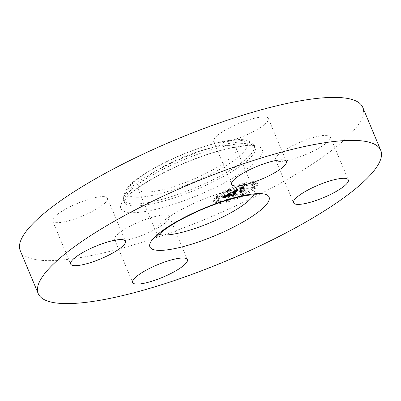 <?xml version="1.0" encoding="UTF-8"?>
<svg xmlns="http://www.w3.org/2000/svg" width="401" height="401" viewBox="0 0 401 401"><rect width="100%" height="100%" fill="white"/><g stroke="black" fill="none" stroke-linecap="round" stroke-linejoin="round"><path stroke-width="0.3" stroke-dasharray="2 1.5" d="M139.769 221.688A29.664 6.772 157.3 0 0 114.661 239.537A29.664 6.772 157.3 0 0 144.28 234.485A29.664 6.772 157.3 0 0 169.392 216.64A29.664 6.772 157.3 0 0 139.769 221.688M20.25 250.655A185.643 42.391 157.3 0 0 206.746 218.59A185.643 42.391 157.3 0 0 362.975 107.894A185.643 42.391 157.3 0 0 362.775 107.373M236.249 148.355A53.107 12.125 157.3 0 0 236.194 148.205A53.107 12.125 157.3 0 0 182.841 157.377A53.107 12.125 157.3 0 0 138.144 189.046A53.107 12.125 157.3 0 0 138.205 189.197A53.107 12.125 157.3 0 0 191.558 180.024A53.107 12.125 157.3 0 0 236.249 148.355M107.468 198.279A29.664 6.772 157.3 0 0 107.433 198.194A29.664 6.772 157.3 0 0 77.634 203.317A29.664 6.772 157.3 0 0 52.671 221.006A29.664 6.772 157.3 0 0 52.701 221.091A29.664 6.772 157.3 0 0 82.501 215.969A29.664 6.772 157.3 0 0 107.468 198.279M243.252 136.34A29.664 6.772 157.3 0 0 268.364 118.49A29.664 6.772 157.3 0 0 238.745 123.538A29.664 6.772 157.3 0 0 213.633 141.388A29.664 6.772 157.3 0 0 243.252 136.34M275.557 159.748A29.664 6.772 157.3 0 0 275.587 159.834A29.664 6.772 157.3 0 0 305.392 154.706A29.664 6.772 157.3 0 0 330.354 137.017A29.664 6.772 157.3 0 0 330.324 136.936A29.664 6.772 157.3 0 0 300.519 142.059A29.664 6.772 157.3 0 0 275.557 159.748M214.841 202.199A23.684 5.408 157.3 0 0 240.354 195.758A23.684 5.408 157.3 0 0 257.171 182.916A23.684 5.408 157.3 0 0 255.803 181.909A23.684 5.408 157.3 0 0 230.289 188.355A23.684 5.408 157.3 0 0 213.472 201.197A23.684 5.408 157.3 0 0 214.841 202.199M219.182 200.049A18.662 4.261 157.3 0 0 239.287 194.971A18.662 4.261 157.3 0 0 252.535 184.856A18.662 4.261 157.3 0 0 251.462 184.064A18.662 4.261 157.3 0 0 231.357 189.137A18.662 4.261 157.3 0 0 218.109 199.257A18.662 4.261 157.3 0 0 219.182 200.049M233.071 191.337L235.297 191.026L235.648 190.355L237.708 189.252L241.547 190.31L240.871 190.946L244.961 188.916L243.302 189.417L239.873 188.4L243.141 187.277L239.618 188.32L242.014 187.207L243.487 187.016L243.713 186.054L232.956 191.357L233.613 192.625L235.838 192.315L236.274 191.583L238.244 190.54L242.089 191.598L241.407 192.234L245.497 190.209L243.843 190.706L240.415 189.688L243.683 188.565L240.154 189.608L242.555 188.495L244.024 188.305L244.254 187.347L233.613 192.625M232.801 191.658L235.116 191.232L232.61 191.698L233.337 192.946L235.452 192.645L233.277 193.061L235.086 192.194L232.826 192.926L231.367 192.495L232.134 191.763L222.841 196.365L225.342 195.949L226.119 195.041L229.422 193.332L231.031 193.813L230.49 194.084L229.066 193.663L225.693 195.613L228.936 193.798L230.264 194.194L226.896 195.402L228.339 195.833L229.272 194.916L231.322 193.899L233.061 194.42L232.364 195.117L236.755 192.941L234.851 193.533L233.367 193.092L234.104 192.696L234.645 193.984L233.813 194.35L235.623 193.488L233.362 194.219L231.908 193.783L232.67 193.051L223.382 197.653L225.883 197.237L226.655 196.33L229.958 194.625L231.572 195.102L231.026 195.372L229.603 194.951L226.229 196.901L229.472 195.092L230.801 195.487L227.437 196.69L228.881 197.122L229.813 196.204L231.863 195.192L233.598 195.708L232.901 196.41L237.297 194.229L235.387 194.821L233.908 194.38L234.645 193.984M235.643 190.595L237.372 189.638L240.846 190.665L240.069 191.563L244.755 189.167L240.47 191.292L241.141 190.54L237.547 189.472L235.643 190.52L236.184 191.889L237.908 190.926L241.382 191.954L240.61 192.856L245.297 190.46L241.006 192.58L241.678 191.833L238.089 190.761L236.184 191.889M222.73 196.675L225.177 196.174L222.37 196.766L222.73 196.675L223.272 197.969L225.718 197.462L223.272 197.969M227.853 196.204L226.364 195.763L227.853 196.204L228.575 197.362L226.906 197.051L228.395 197.492M230.841 194.37L232.319 194.806L231.492 195.813L236.806 193.107L231.903 195.538L232.585 194.711L230.971 194.229L229.177 195.122L230.841 194.37L231.382 195.658L232.856 196.099L232.034 197.102L237.347 194.395L232.44 196.826L233.121 195.999L231.512 195.518L229.547 196.565L231.382 195.658M227.031 190.57A1.434 0.326 157.3 0 0 228.58 190.179A1.434 0.326 157.3 0 0 229.598 189.402A1.434 0.326 157.3 0 0 229.512 189.342A1.434 0.326 157.3 0 0 227.969 189.733A1.434 0.326 157.3 0 0 226.951 190.51A1.434 0.326 157.3 0 0 227.031 190.57M215.768 201.738A1.434 0.326 157.3 0 0 217.317 201.347A1.434 0.326 157.3 0 0 218.334 200.57A1.434 0.326 157.3 0 0 218.254 200.51A1.434 0.326 157.3 0 0 216.705 200.901A1.434 0.326 157.3 0 0 215.688 201.678A1.434 0.326 157.3 0 0 215.768 201.738M216.149 197.598A1.434 0.326 157.3 0 0 217.693 197.207A1.434 0.326 157.3 0 0 218.715 196.43A1.434 0.326 157.3 0 0 218.63 196.37A1.434 0.326 157.3 0 0 217.086 196.761A1.434 0.326 157.3 0 0 216.064 197.538A1.434 0.326 157.3 0 0 216.149 197.598M241.131 194.771A1.434 0.326 157.3 0 0 242.675 194.38A1.434 0.326 157.3 0 0 243.698 193.603A1.434 0.326 157.3 0 0 243.613 193.538A1.434 0.326 157.3 0 0 242.069 193.929A1.434 0.326 157.3 0 0 241.046 194.711A1.434 0.326 157.3 0 0 241.131 194.771M226.119 200.565A1.434 0.326 157.3 0 0 227.663 200.174A1.434 0.326 157.3 0 0 228.685 199.397A1.434 0.326 157.3 0 0 228.6 199.337A1.434 0.326 157.3 0 0 227.056 199.728A1.434 0.326 157.3 0 0 226.034 200.505A1.434 0.326 157.3 0 0 226.119 200.565M254.876 182.37A1.434 0.326 157.3 0 0 253.327 182.761A1.434 0.326 157.3 0 0 252.309 183.543A1.434 0.326 157.3 0 0 252.389 183.603A1.434 0.326 157.3 0 0 253.938 183.212A1.434 0.326 157.3 0 0 254.956 182.435A1.434 0.326 157.3 0 0 254.876 182.37M244.525 183.543A1.434 0.326 157.3 0 0 242.981 183.934A1.434 0.326 157.3 0 0 241.958 184.711A1.434 0.326 157.3 0 0 242.044 184.776A1.434 0.326 157.3 0 0 243.592 184.385A1.434 0.326 157.3 0 0 244.61 183.603A1.434 0.326 157.3 0 0 244.525 183.543M254.495 186.51A1.434 0.326 157.3 0 0 252.951 186.901A1.434 0.326 157.3 0 0 251.928 187.683A1.434 0.326 157.3 0 0 252.013 187.743A1.434 0.326 157.3 0 0 253.557 187.352A1.434 0.326 157.3 0 0 254.58 186.575A1.434 0.326 157.3 0 0 254.495 186.51M231.367 192.495L231.908 193.783M232.134 191.763L232.67 193.051M232.826 192.926L233.362 194.219M233.101 192.801L233.638 194.089M233.367 192.686L233.903 193.974M233.618 192.58L234.159 193.873M233.863 192.49L234.405 193.778M234.094 192.41L234.635 193.703M234.314 192.345L234.856 193.633M234.525 192.29L235.066 193.578M234.72 192.244L235.262 193.538M234.911 192.214L235.447 193.503M235.086 192.194L235.623 193.488M235.076 192.244L235.618 193.533M234.906 192.29L235.442 193.578M234.73 192.34L235.272 193.628M234.56 192.395L235.096 193.683M234.39 192.45L234.926 193.743M234.219 192.515L234.755 193.803M234.049 192.58L234.585 193.868M233.878 192.65L234.415 193.939M233.708 192.721L234.249 194.009M233.542 192.801L234.079 194.089M233.377 192.881L233.913 194.169M233.242 192.946L233.783 194.234M233.111 193.016L233.653 194.305M233.277 193.061L233.813 194.35M233.447 192.981L233.983 194.269M233.613 192.901L234.154 194.189M233.778 192.826L234.319 194.119M233.943 192.761L234.485 194.049M234.264 192.635L234.801 193.924M234.42 192.58L234.961 193.868M234.575 192.53L235.111 193.818M234.725 192.485L235.267 193.773M234.876 192.445L235.412 193.733M234.775 192.55L235.317 193.838M234.635 192.59L235.171 193.883M234.49 192.635L235.031 193.924M234.349 192.68L234.886 193.974M234.204 192.731L234.745 194.024M234.064 192.786L234.605 194.074M233.923 192.841L234.465 194.129M233.783 192.896L234.324 194.189M233.643 192.961L234.184 194.249M233.507 193.021L234.044 194.315M233.367 193.092L233.908 194.38M234.851 193.533L235.387 194.821M236.755 192.941L237.297 194.229M232.364 195.117L232.901 196.41M233.061 194.42L233.598 195.708M231.322 193.899L231.863 195.192M229.272 194.916L229.813 196.204M228.339 195.833L228.881 197.122M226.896 195.402L227.437 196.69M228.911 194.866L229.452 196.154M230.264 194.194L230.801 195.487M228.936 193.798L229.472 195.092M228.705 193.909L229.247 195.197M228.495 194.009L229.031 195.297M228.299 194.104L228.841 195.392M228.119 194.189L228.66 195.477M227.958 194.269L228.5 195.558M227.748 194.375L228.289 195.663M227.552 194.47L228.094 195.763M227.367 194.565L227.908 195.853M227.197 194.655L227.738 195.944M227.036 194.736L227.578 196.024M226.891 194.816L227.432 196.104M226.755 194.886L227.297 196.174M226.635 194.956L227.172 196.244M226.425 195.071L226.966 196.365M226.249 195.182L226.791 196.47M226.089 195.292L226.63 196.58M225.943 195.397L226.48 196.685M225.808 195.503L226.349 196.791M225.693 195.613L226.229 196.901M225.728 195.538L226.269 196.826M225.798 195.452L226.339 196.741M225.903 195.357L226.44 196.645M226.044 195.252L226.58 196.54M226.219 195.132L226.755 196.425M226.425 195.001L226.966 196.295M226.67 194.861L227.207 196.154M226.946 194.711L227.487 195.999M227.262 194.545L227.803 195.833M227.608 194.37L228.149 195.658M228.339 194.014L228.881 195.302M228.575 193.899L229.111 195.187M229.066 193.663L229.603 194.951M230.49 194.084L231.026 195.372M231.031 193.813L231.572 195.102M229.422 193.332L229.958 194.625M229.091 193.498L229.633 194.791M228.229 193.929L228.765 195.222M227.713 194.184L228.254 195.472M227.452 194.315L227.989 195.603M227.202 194.44L227.743 195.728M226.976 194.56L227.517 195.848M226.765 194.67L227.307 195.959M226.575 194.771L227.116 196.064M226.405 194.871L226.946 196.159M226.254 194.961L226.791 196.249M226.119 195.041L226.655 196.33M226.004 195.117L226.54 196.41M225.903 195.187L226.445 196.475M225.818 195.252L226.359 196.545M225.743 195.322L226.279 196.61M225.668 195.392L226.209 196.68M225.603 195.467L226.144 196.756M225.547 195.543L226.084 196.831M225.492 195.618L226.034 196.906M225.447 195.698L225.984 196.986M225.407 195.778L225.943 197.066M225.372 195.863L225.908 197.152M225.342 195.949L225.883 197.237M224.675 196.019L225.217 197.312M224.56 196.034L225.096 197.322M224.45 196.049L224.991 197.337M224.349 196.064L224.886 197.352M224.164 196.094L224.7 197.382M223.994 196.119L224.535 197.412M223.798 196.159L224.339 197.447M223.688 196.179L224.229 197.472M223.568 196.204L224.109 197.492M223.442 196.234L223.984 197.523M222.841 196.365L223.382 197.653M243.713 186.054L244.254 187.347M232.956 191.357L233.497 192.645M243.673 186.169L244.214 187.457M243.643 186.275L244.179 187.563M243.613 186.38L244.154 187.668M243.592 186.475L244.129 187.768M243.577 186.57L244.114 187.858M243.567 186.66L244.109 187.949M243.562 186.741L244.104 188.029M243.567 186.821L244.109 188.109M243.577 186.896L244.119 188.184M243.487 187.016L244.024 188.305M243.387 187.001L243.923 188.29M243.282 186.986L243.823 188.28M243.176 186.981L243.718 188.269M243.066 186.981L243.602 188.275M242.951 186.991L243.487 188.28M242.831 187.001L243.367 188.29M242.705 187.021L243.247 188.31M242.58 187.046L243.116 188.335M242.445 187.077L242.986 188.365M242.309 187.112L242.851 188.405M242.169 187.157L242.705 188.445M242.014 187.207L242.555 188.495M241.853 187.267L242.394 188.555M241.683 187.332L242.224 188.62M241.502 187.407L242.044 188.696M241.312 187.488L241.853 188.776M241.116 187.573L241.653 188.866M240.906 187.673L241.447 188.961M240.69 187.773L241.232 189.061M240.465 187.884L241.001 189.172M240.299 187.969L240.836 189.257M240.129 188.054L240.67 189.342M239.963 188.139L240.5 189.427M239.788 188.229L240.329 189.518M239.618 188.32L240.154 189.608M239.883 188.32L240.425 189.613M240.42 188.054L240.956 189.342M240.615 187.959L241.156 189.247M240.811 187.868L241.347 189.157M240.991 187.783L241.532 189.071M241.166 187.703L241.708 188.991M241.332 187.633L241.873 188.921M241.492 187.568L242.029 188.856M241.643 187.513L242.179 188.801M241.783 187.457L242.319 188.751M241.913 187.417L242.455 188.706M242.159 187.347L242.7 188.635M242.274 187.317L242.816 188.605M242.389 187.297L242.931 188.585M242.505 187.277L243.046 188.565M242.615 187.267L243.156 188.555M242.725 187.257L243.267 188.545M242.831 187.257L243.372 188.545M242.936 187.257L243.477 188.545M243.041 187.267L243.582 188.555M243.141 187.277L243.683 188.565M242.911 187.392L243.447 188.681M242.826 187.382L243.362 188.67M242.735 187.372L243.277 188.66M242.645 187.372L243.186 188.66M242.555 187.372L243.091 188.66M242.46 187.377L243.001 188.665M242.264 187.402L242.805 188.691M242.064 187.447L242.6 188.736M241.848 187.508L242.389 188.796M241.602 187.593L242.144 188.881M241.472 187.643L242.009 188.931M241.332 187.703L241.868 188.991M241.181 187.763L241.723 189.056M241.026 187.833L241.562 189.127M240.861 187.914L241.397 189.202M240.685 187.994L241.227 189.282M240.505 188.084L241.046 189.372M239.873 188.4L240.415 189.688M243.302 189.417L243.843 190.706M244.961 188.916L245.497 190.209M240.871 190.946L241.407 192.234M241.547 190.31L242.089 191.598M237.708 189.252L238.244 190.54M237.542 189.327L238.079 190.615M237.377 189.407L237.913 190.696M237.212 189.488L237.753 190.776M237.051 189.563L237.587 190.856M236.886 189.643L237.427 190.936M236.695 189.738L237.237 191.031M236.52 189.833L237.061 191.122M236.354 189.919L236.896 191.207M236.204 190.004L236.745 191.292M236.069 190.079L236.605 191.372M235.943 190.154L236.48 191.447M235.833 190.224L236.369 191.518M235.733 190.295L236.274 191.583M235.648 190.355L236.189 191.648M235.577 190.415L236.114 191.703M235.512 190.47L236.054 191.758M235.462 190.525L236.004 191.813M235.422 190.58L235.958 191.868M235.387 190.635L235.928 191.924M235.362 190.686L235.903 191.979M235.347 190.741L235.888 192.029M235.342 190.791L235.883 192.079M235.347 190.841L235.888 192.134M235.362 190.891L235.898 192.184M235.382 190.941L235.918 192.229M235.297 191.026L235.838 192.315M235.181 191.031L235.718 192.32M235.061 191.041L235.603 192.33M234.946 191.051L235.482 192.34M234.831 191.061L235.367 192.35M234.715 191.071L235.257 192.36M234.605 191.087L235.141 192.375M234.49 191.102L235.031 192.39M234.379 191.117L234.921 192.405M234.274 191.132L234.811 192.42M234.164 191.147L234.705 192.44M226.545 195.628L227.086 196.921M226.364 195.763L226.906 197.051M228.034 196.074L228.575 197.362M233.577 191.412L234.119 192.706L233.337 192.946M232.786 191.573L233.327 192.866M232.61 191.698L233.151 192.991M232.971 191.533L233.507 192.821M233.161 191.493L233.703 192.781M233.367 191.452L233.908 192.741M233.803 191.377L234.339 192.67M234.034 191.347L234.575 192.635M234.274 191.317L234.816 192.605M234.525 191.287L235.066 192.575M234.785 191.262L235.327 192.55M235.116 191.232L235.658 192.52M234.916 191.357L235.452 192.645M234.64 191.382L235.181 192.67M234.379 191.412L234.921 192.701M234.124 191.442L234.665 192.731M233.883 191.472L234.42 192.761M233.648 191.508L234.184 192.796M233.422 191.543L233.958 192.831M233.207 191.578L233.743 192.866M232.996 191.618L233.537 192.906M222.475 196.67L223.011 197.959M222.37 196.766L222.911 198.054M222.831 196.575L223.367 197.863M223.167 196.495L223.703 197.783M223.482 196.42L224.024 197.708M223.783 196.355L224.319 197.643M224.059 196.3L224.6 197.593M224.319 196.254L224.861 197.548M224.565 196.219L225.101 197.513M224.786 196.194L225.327 197.487M224.991 196.179L225.532 197.467M225.177 196.174L225.718 197.462M225.036 196.279L225.578 197.573M224.866 196.29L225.402 197.578M224.67 196.31L225.212 197.598M224.46 196.335L224.996 197.623M224.224 196.37L224.76 197.658M223.964 196.415L224.505 197.703M223.688 196.465L224.229 197.753M223.392 196.53L223.928 197.818M223.071 196.6L223.613 197.888M235.547 190.645L236.089 191.939M235.537 190.675L236.079 191.964M235.582 190.585L236.124 191.873M235.643 190.52L236.184 191.808M235.723 190.45L236.264 191.738M235.828 190.375L236.364 191.663M235.953 190.295L236.49 191.583M236.119 190.199L236.66 191.488M236.334 190.084L236.876 191.372M236.46 190.019L236.996 191.307M236.59 189.949L237.131 191.237M236.735 189.874L237.277 191.162M236.896 189.793L237.432 191.082M237.061 189.713L237.603 191.001M237.547 189.472L238.089 190.761M241.141 190.54L241.678 191.833M240.47 191.292L241.006 192.58M244.755 189.167L245.297 190.46M244.645 189.297L245.181 190.59M240.069 191.563L240.61 192.856M240.846 190.665L241.382 191.954M237.372 189.638L237.908 190.926M237.232 189.703L237.773 190.991M237.101 189.768L237.643 191.056M236.976 189.828L237.517 191.117M236.796 189.919L237.337 191.207M236.625 190.009L237.161 191.297M236.46 190.094L237.001 191.387M236.304 190.184L236.841 191.472M236.154 190.269L236.695 191.558M236.014 190.355L236.555 191.643M235.883 190.435L236.425 191.723M235.763 190.515L236.299 191.808M229.177 195.122L229.713 196.41M229.006 195.277L229.547 196.565M230.971 194.229L231.512 195.518M232.585 194.711L233.121 195.999M231.903 195.538L232.44 196.826M236.806 193.107L237.347 194.395M236.675 193.247L237.217 194.535M231.492 195.813L232.034 197.102M232.319 194.806L232.856 196.099M215.377 203.487A23.684 5.408 -22.7 0 1 214.014 202.485A23.684 5.408 -22.7 0 1 230.831 189.643A23.684 5.408 -22.7 0 1 256.344 183.202A23.684 5.408 -22.7 0 1 257.713 184.204A23.684 5.408 -22.7 0 1 240.896 197.046A23.684 5.408 -22.7 0 1 215.377 203.487M251.998 185.352A18.662 4.261 -22.7 0 1 253.076 186.144A18.662 4.261 -22.7 0 1 239.828 196.264A18.662 4.261 -22.7 0 1 219.723 201.337A18.662 4.261 -22.7 0 1 218.645 200.545A18.662 4.261 -22.7 0 1 231.898 190.43A18.662 4.261 -22.7 0 1 251.998 185.352M230.054 190.63A1.434 0.326 -22.7 0 1 230.134 190.691A1.434 0.326 -22.7 0 1 229.116 191.472A1.434 0.326 -22.7 0 1 227.573 191.863A1.434 0.326 -22.7 0 1 227.487 191.798A1.434 0.326 -22.7 0 1 228.505 191.021A1.434 0.326 -22.7 0 1 230.054 190.63M218.791 201.798A1.434 0.326 -22.7 0 1 218.876 201.858A1.434 0.326 -22.7 0 1 217.858 202.64A1.434 0.326 -22.7 0 1 216.309 203.026A1.434 0.326 -22.7 0 1 216.224 202.966A1.434 0.326 -22.7 0 1 217.247 202.189A1.434 0.326 -22.7 0 1 218.791 201.798M219.172 197.658A1.434 0.326 -22.7 0 1 219.252 197.718A1.434 0.326 -22.7 0 1 218.234 198.5A1.434 0.326 -22.7 0 1 216.685 198.886A1.434 0.326 -22.7 0 1 216.605 198.826A1.434 0.326 -22.7 0 1 217.623 198.049A1.434 0.326 -22.7 0 1 219.172 197.658M244.154 194.831A1.434 0.326 -22.7 0 1 244.234 194.891A1.434 0.326 -22.7 0 1 243.217 195.668A1.434 0.326 -22.7 0 1 241.668 196.059A1.434 0.326 -22.7 0 1 241.587 195.999A1.434 0.326 -22.7 0 1 242.605 195.217A1.434 0.326 -22.7 0 1 244.154 194.831M229.141 200.625A1.434 0.326 -22.7 0 1 229.222 200.685A1.434 0.326 -22.7 0 1 228.204 201.467A1.434 0.326 -22.7 0 1 226.655 201.858A1.434 0.326 -22.7 0 1 226.575 201.793A1.434 0.326 -22.7 0 1 227.593 201.016A1.434 0.326 -22.7 0 1 229.141 200.625M252.931 184.891A1.434 0.326 -22.7 0 1 252.846 184.831A1.434 0.326 -22.7 0 1 253.868 184.054A1.434 0.326 -22.7 0 1 255.412 183.663A1.434 0.326 -22.7 0 1 255.497 183.723A1.434 0.326 -22.7 0 1 254.475 184.5A1.434 0.326 -22.7 0 1 252.931 184.891M242.585 186.064A1.434 0.326 -22.7 0 1 242.5 186.004A1.434 0.326 -22.7 0 1 243.517 185.222A1.434 0.326 -22.7 0 1 245.066 184.836A1.434 0.326 -22.7 0 1 245.146 184.896A1.434 0.326 -22.7 0 1 244.129 185.673A1.434 0.326 -22.7 0 1 242.585 186.064M252.55 189.031A1.434 0.326 -22.7 0 1 252.47 188.971A1.434 0.326 -22.7 0 1 253.487 188.194A1.434 0.326 -22.7 0 1 255.036 187.803A1.434 0.326 -22.7 0 1 255.116 187.863A1.434 0.326 -22.7 0 1 254.099 188.64A1.434 0.326 -22.7 0 1 252.55 189.031M124.215 201.929A70.932 16.195 157.3 0 0 195.122 190.054A70.932 16.195 157.3 0 0 255.242 147.578A70.932 16.195 157.3 0 0 254.851 146.786A70.932 16.195 157.3 0 0 183.478 159.809A70.932 16.195 157.3 0 0 124.089 201.482A70.932 16.195 157.3 0 0 124.215 201.929M120.776 208.355A76.586 17.489 157.3 0 0 197.332 195.533A76.586 17.489 157.3 0 0 262.249 149.673A76.586 17.489 157.3 0 0 185.693 162.495A76.586 17.489 157.3 0 0 120.776 208.355M123.789 199.999A70.581 16.115 157.3 0 0 194.345 188.184A70.581 16.115 157.3 0 0 254.169 145.919A70.581 16.115 157.3 0 0 253.783 145.132A70.581 16.115 157.3 0 0 182.761 158.094A70.581 16.115 157.3 0 0 123.663 199.563A70.581 16.115 157.3 0 0 123.789 199.999M127.232 193.573A64.927 14.827 157.3 0 0 192.134 182.706A64.927 14.827 157.3 0 0 247.166 143.824A64.927 14.827 157.3 0 0 182.265 154.696A64.927 14.827 157.3 0 0 127.232 193.573M253.708 194.776A53.107 12.125 157.3 0 0 254.224 191.327A53.107 12.125 157.3 0 0 254.169 191.177A53.107 12.125 157.3 0 0 200.816 200.35A53.107 12.125 157.3 0 0 156.119 232.019A53.107 12.125 157.3 0 0 156.179 232.169A53.107 12.125 157.3 0 0 159.062 234.364M227.858 194.249L228.395 195.538M228.099 194.129L228.64 195.417M228.801 193.788L229.342 195.076M225.202 195.964L225.743 197.252M225.061 195.979L225.603 197.267M224.926 195.994L225.467 197.282M224.796 196.004L225.337 197.297M223.307 196.264L223.843 197.553M223.162 196.295L223.698 197.583M223.006 196.33L223.542 197.618M114.661 239.537L132.636 282.51M169.392 216.64L187.367 259.612M254.851 146.786L255.046 147.017C256.259 147.388 252.55 145.618 247.071 145.939C243.056 146.029 238.099 146.661 232.204 147.829C217.773 150.776 201.633 155.984 183.793 163.453C167.417 170.42 153.458 177.698 141.924 185.292C136.46 188.931 132.175 192.249 129.057 195.247C126.856 197.031 123.974 201.242 124.12 201.783L123.663 199.563C122.896 191.833 128.756 184.009 141.257 176.079C152.215 168.605 165.618 161.533 181.473 154.861C193.638 149.789 205.187 145.864 216.104 143.087C222.51 141.473 228.239 140.405 233.297 139.889C239.472 139.663 247.487 137.924 253.783 145.132L254.851 146.786M138.205 189.197L156.345 232.605C156.736 236.525 156.746 238.129 156.385 237.417M236.194 148.205L254.169 191.177C255.627 193.608 256.825 194.886 257.763 195.011M107.433 198.194L125.413 241.166M52.701 221.091L70.676 264.064M268.364 118.49L286.339 161.463M213.633 141.388L231.608 184.36M275.587 159.834L293.567 202.806M330.324 136.936L348.299 179.909M214.014 202.485L213.472 201.197M257.713 184.204L257.171 182.916M253.076 186.144L252.535 184.856M218.645 200.545L218.109 199.257M230.134 190.691L229.598 189.402M227.487 191.798L226.951 190.51M218.876 201.858L218.334 200.57M216.224 202.966L215.688 201.678M219.252 197.718L218.715 196.43M216.605 198.826L216.064 197.538M244.234 194.891L243.698 193.603M241.587 195.999L241.046 194.711M229.222 200.685L228.685 199.397M226.575 201.793L226.034 200.505M252.846 184.831L252.309 183.543M255.497 183.723L254.956 182.435M242.5 186.004L241.958 184.711M245.146 184.896L244.61 183.603M252.47 188.971L251.928 187.683M255.116 187.863L254.58 186.575"/><path stroke-width="0.6" d="M157.748 264.66A29.664 6.772 157.3 0 0 132.636 282.51A29.664 6.772 157.3 0 0 162.255 277.462A29.664 6.772 157.3 0 0 187.367 259.612A29.664 6.772 157.3 0 0 157.748 264.66M380.95 150.866A185.643 42.391 157.3 0 0 380.75 150.345A185.643 42.391 157.3 0 0 194.254 182.41A185.643 42.391 157.3 0 0 38.025 293.106A185.643 42.391 157.3 0 0 38.225 293.627A185.643 42.391 157.3 0 0 224.72 261.562A185.643 42.391 157.3 0 0 380.95 150.866M380.75 150.345L362.775 107.373A185.643 42.391 157.3 0 0 176.28 139.438A185.643 42.391 157.3 0 0 20.05 250.134A185.643 42.391 157.3 0 0 20.25 250.655L38.225 293.627M293.532 202.721A29.664 6.772 157.3 0 0 293.567 202.806A29.664 6.772 157.3 0 0 323.366 197.683A29.664 6.772 157.3 0 0 348.329 179.994A29.664 6.772 157.3 0 0 348.299 179.909A29.664 6.772 157.3 0 0 318.499 185.031A29.664 6.772 157.3 0 0 293.532 202.721M261.231 179.312A29.664 6.772 157.3 0 0 286.339 161.463A29.664 6.772 157.3 0 0 256.72 166.515A29.664 6.772 157.3 0 0 231.608 184.36A29.664 6.772 157.3 0 0 261.231 179.312M125.443 241.252A29.664 6.772 157.3 0 0 125.413 241.166A29.664 6.772 157.3 0 0 95.608 246.294A29.664 6.772 157.3 0 0 70.646 263.983A29.664 6.772 157.3 0 0 70.676 264.064A29.664 6.772 157.3 0 0 100.481 258.941A29.664 6.772 157.3 0 0 125.443 241.252M159.062 234.364A53.107 12.125 157.3 0 0 209.853 222.861A53.107 12.125 157.3 0 0 253.708 194.776M269.146 197.242A64.591 14.752 157.3 0 0 204.58 208.054A64.591 14.752 157.3 0 0 149.829 246.73A64.591 14.752 157.3 0 0 214.4 235.918A64.591 14.752 157.3 0 0 269.146 197.242M257.763 195.011C258.094 195.086 255.958 194.179 247.166 195.427C235.161 197.322 220.75 201.733 203.934 208.65C187.006 215.848 173.653 223.081 163.874 230.349C156.901 235.723 156.22 237.718 156.385 237.417"/></g></svg>
